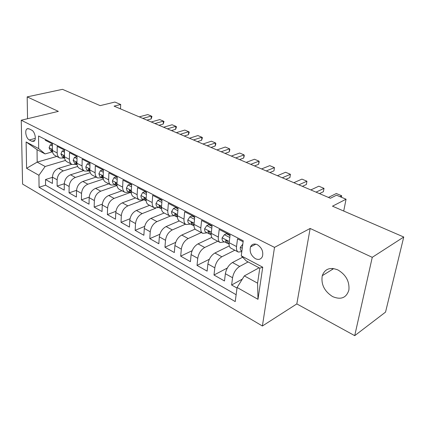 <?xml version="1.0" encoding="UTF-8"?>
<svg xmlns="http://www.w3.org/2000/svg" width="425" height="425" viewBox="0 0 425 425"><rect width="100%" height="100%" fill="white"/><g stroke="black" fill="none" stroke-linecap="round" stroke-linejoin="round"><path stroke-width="0.64" d="M337.971 269.965C330.124 266.884 324.891 268.791 322.262 275.697C320.907 284.309 324.349 291.274 332.6 296.592C340.946 300.077 346.375 297.904 348.888 290.073C349.632 281.515 345.993 274.81 337.971 269.965M257.407 244.715C254.219 243.344 251.929 244.067 250.527 246.883C249.353 251.674 250.984 255.611 255.425 258.697C258.729 260.164 261.083 259.377 262.48 256.344C263.484 251.542 261.789 247.663 257.407 244.715M354.716 335.665L385.539 312.109L403.75 237.017L372.257 257.327L310.149 228.453L274.513 247.377L262.395 326.002L296.82 303.918L354.716 335.665L372.257 257.327M274.513 247.377L21.25 120.222L22.578 184.078L262.395 326.002M21.25 120.222L58.347 111.371L27.179 96.879L27.545 118.718M27.179 96.879L62.486 89.335L100.157 105.634L114.872 102.053L120.695 104.497L114.07 106.144L330.39 198.257L336.526 195.208L346.056 199.213L332.483 206.178L403.75 237.017M243.116 241.735L237.511 238.861L236.528 246.553L229.16 242.707C228.873 245.528 229.473 247.355 230.961 248.195L238.282 252.052C236.81 251.218 236.226 249.39 236.528 246.553M229.16 242.707L230.095 235.057L219.194 229.463L218.328 237.054L211.246 233.357C211.002 236.141 211.639 237.958 213.159 238.813L220.192 242.521C218.689 241.671 218.067 239.849 218.328 237.054M211.246 233.357L212.064 225.808L201.588 220.432L200.828 227.922L194.018 224.368C193.816 227.115 194.485 228.921 196.037 229.792L202.805 233.357C201.269 232.496 200.611 230.679 200.828 227.922M194.018 224.368L194.735 216.915L184.657 211.746L183.998 219.135L177.443 215.714C177.278 218.429 177.979 220.224 179.557 221.106L186.076 224.543C184.508 223.662 183.818 221.861 183.998 219.135M177.443 215.714L178.064 208.367L168.364 203.389L167.801 210.683L161.489 207.384C161.351 210.062 162.084 211.852 163.689 212.744L169.968 216.054C168.374 215.162 167.652 213.371 167.801 210.683M161.489 207.384L162.021 200.133L152.676 195.335L152.192 202.534L146.11 199.362C146.009 202.002 146.768 203.782 148.394 204.685L154.445 207.873C152.83 206.975 152.081 205.195 152.192 202.534M146.11 199.362L146.556 192.201L137.551 187.579L137.153 194.687L131.288 191.622C131.213 194.236 131.994 195.994 133.641 196.913L139.48 199.989C137.843 199.075 137.068 197.306 137.153 194.687M131.288 191.622L131.654 184.556L122.968 180.099L122.644 187.112L116.981 184.158C116.933 186.734 117.741 188.488 119.404 189.412L125.035 192.382C123.383 191.457 122.586 189.704 122.644 187.112M116.981 184.158L117.279 177.177L108.89 172.879L108.641 179.802L103.174 176.949C103.153 179.499 103.976 181.236 105.655 182.166L111.095 185.034C109.427 184.105 108.609 182.362 108.641 179.802M103.174 176.949L103.397 170.058L95.301 165.904L95.115 172.741L89.834 169.989C89.834 172.502 90.679 174.229 92.368 175.164L97.628 177.937C95.944 177.002 95.11 175.27 95.115 172.741M89.834 169.989L89.994 163.184L82.168 159.168L82.046 165.92L76.941 163.258C76.962 165.745 77.823 167.455 79.523 168.396L84.607 171.078C82.918 170.138 82.062 168.417 82.046 165.92M76.941 163.258L77.042 156.538L69.477 152.655L69.408 159.327L64.467 156.751C64.515 159.205 65.392 160.905 67.097 161.851L72.016 164.443C70.316 163.498 69.445 161.792 69.408 159.327M64.467 156.751L64.515 150.11L57.194 146.354L57.178 152.947C57.237 155.38 58.124 157.075 59.835 158.026L64.186 158.031M71.782 164.316L58.602 168.337C54.862 169.899 52.806 172.842 52.424 177.161L52.429 183.441L45.523 179.525L52.424 177.363M77.626 166.467L63.325 170.898C59.58 172.481 57.513 175.445 57.12 179.786L57.104 186.092L64.276 183.759M57.104 186.092L64.233 190.129L64.276 183.781C64.69 179.408 66.773 176.412 70.523 174.797L83.725 170.611M96.055 177.108L82.838 181.464C79.077 183.138 76.973 186.187 76.521 190.613L76.42 197.041L69.062 192.865L76.527 190.342M108.789 183.818L95.556 188.36C91.789 190.087 89.659 193.194 89.17 197.678L89.016 204.175L81.409 199.867L89.202 197.131M121.943 190.751L108.71 195.484C104.933 197.269 102.781 200.435 102.25 204.983L102.032 211.554L94.169 207.097L102.319 204.122M135.548 197.917L122.315 202.852C118.532 204.707 116.354 207.931 115.781 212.537L115.499 219.188L107.366 214.577L115.913 211.326M149.616 205.328L136.393 210.481C132.611 212.399 130.411 215.693 129.79 220.357L129.439 227.088L121.019 222.317L130.007 218.748M164.178 213.005L150.976 218.381C147.193 220.373 144.968 223.731 144.298 228.453L143.868 235.269L135.15 230.329L144.638 226.398M179.276 220.947L166.09 226.567C162.308 228.634 160.055 232.061 159.333 236.847L158.828 243.748L149.786 238.627L159.837 234.276M195.123 229.08L181.762 235.057C177.985 237.198 175.706 240.699 174.925 245.554L174.335 252.54L164.958 247.228L175.647 242.383M211.788 237.4L198.023 243.865C194.252 246.091 191.946 249.666 191.107 254.591L190.427 261.662L180.699 256.148L192.127 250.718M229.303 245.905L214.907 253.013C211.145 255.329 208.813 258.979 207.91 263.973L207.129 271.134L197.03 265.407L209.323 259.277M242.627 257.221L232.454 262.517C228.708 264.929 226.35 268.664 225.377 273.721L224.49 280.973L213.993 275.023L227.317 268.032M238.282 252.052L241.809 251.648M220.192 242.521L224.32 241.921M202.805 233.357L206.975 232.836M186.076 224.543L190.283 224.092M169.968 216.054L174.208 215.666M154.445 207.873L158.711 207.549M139.48 199.989L143.767 199.718M125.035 192.382L129.343 192.164M111.095 185.034L115.419 184.87M97.628 177.937L101.963 177.82M84.607 171.078L88.953 171.004M72.016 164.443L76.367 164.411M29.325 139.958L31.832 141.27L33.899 141.312C36.667 139.958 35.009 131.58 31.673 130.135L29.15 128.855L27.195 128.796C24.39 130.087 25.999 138.465 29.325 139.958L35.296 138.391M259.096 267.787L244.338 275.899L257.587 283.172L259.781 268.148L246.362 261.008L241.257 255.834L243.238 240.768L38.558 135.989L38.68 148.607L45.071 153.924L52.387 151.852M241.257 255.834L262.735 267.203L257.986 299.312L237.092 287.481L235.232 301.585L39.057 187.276L38.941 175.297L26.589 168.3L26.116 141.955L38.68 148.607M248.104 261.938L239.663 266.427L232.454 262.517M234.823 250.229L221.845 256.769L214.907 253.013M217.749 241.23L204.701 247.483L198.023 243.865M201.301 232.565L188.19 238.542L181.762 235.057M185.443 224.209L172.29 229.925L166.09 226.567M170.159 216.144L156.958 221.622L150.976 218.381M155.725 208.229L142.168 213.605L136.393 210.481M143.905 199.792L127.888 205.87L122.315 202.852M130.124 192.573L114.097 198.401L108.71 195.484M116.801 185.587L100.762 191.181L95.556 188.36M103.365 179.005L87.874 184.195L82.838 181.464M90.243 172.662L75.4 177.438L70.523 174.797M45.523 179.525L45.555 185.199L236.135 294.716M239.663 266.427C235.928 268.871 233.559 272.643 232.555 277.732L231.625 285.016L237.012 288.07M213.993 275.023L214.816 267.824C215.746 262.809 218.089 259.123 221.845 256.769M197.03 265.407L197.752 258.299C198.618 253.348 200.935 249.746 204.701 247.483M180.699 256.148L181.326 249.13C182.128 244.248 184.418 240.715 188.19 238.542M164.958 247.228L165.5 240.295C166.244 235.477 168.507 232.023 172.29 229.925M149.786 238.627L150.243 231.779C150.939 227.024 153.175 223.64 156.958 221.622M135.15 230.329L135.527 223.561C136.17 218.87 138.385 215.555 142.168 213.605M121.019 222.317L121.327 215.629C121.917 211.002 124.105 207.751 127.888 205.87M107.366 214.577L107.605 207.974C108.157 203.405 110.319 200.212 114.097 198.401M94.169 207.097L94.35 200.568C94.855 196.063 96.996 192.929 100.762 191.181M81.409 199.867L81.531 193.412C81.998 188.96 84.113 185.89 87.874 184.195M69.062 192.865L69.126 186.49C69.557 182.091 71.644 179.074 75.4 177.438M45.305 139.448L45.31 140.261L52.397 143.894L52.403 150.45C52.466 152.878 53.359 154.562 55.069 155.513L59.835 158.026M45.071 153.924L37.049 149.658L37.182 162.122L45.14 166.494L38.941 175.297M56.801 156.427L37.182 162.122L26.589 168.3M65.487 160.427L45.14 166.494M332.175 269.535L332.392 268.435M343.719 211.039L346.056 199.213M120.503 108.885L120.695 104.497M45.555 185.199L39.057 187.276M231.625 285.016L242.34 279.098M229.16 245.198L229.022 244.38M237.092 287.481L244.338 275.899M37.049 149.658L26.116 141.955M262.735 267.203L259.781 268.148M257.986 299.312L257.587 283.172M310.149 228.453L296.82 303.918M52.397 145.977L50.235 144.856L49.077 147.799L50.851 151.045L52.546 151.932M52.397 144.367L50.235 144.856M52.403 149.94L51.6 149.579L51.489 150.227L52.53 151.858M151.141 118.963L151.959 116.455L151.321 116.057L151.141 118.963L146.923 120.132M139.251 116.864L147.762 114.564L151.321 116.057L142.816 118.384M64.499 152.219L62.146 151.002L60.924 153.967L62.677 157.239L64.605 158.249M64.51 150.588L62.146 151.002M64.472 156.342L63.511 155.805L63.399 156.448L64.595 158.217M163.211 124.058L164.013 121.502L163.418 121.12L163.211 124.058L158.998 125.274M151.252 121.975L159.752 119.584L163.418 121.12L154.918 123.537M77.01 158.668L74.455 157.356L73.164 160.342L74.885 163.636L77.063 164.778L75.708 162.876L75.815 162.238L76.941 162.988M77.037 157.022L76.495 156.745L74.455 157.356M175.631 129.306L176.38 127.197L176.417 126.703L175.865 126.331L175.631 129.306L171.429 130.571M163.609 127.24L172.093 124.753L175.865 126.331L167.386 128.849M89.946 165.341L87.178 163.917L85.813 166.924L86.137 168.714L87.077 169.979L89.941 171.525L88.427 169.517L88.533 168.895L89.834 169.91M89.983 163.673L89.223 163.285L87.178 163.917M188.424 134.709L189.152 132.552L189.194 132.053L188.684 131.702L188.424 134.709L184.232 136.021M176.333 132.658L184.801 130.071L188.684 131.702L180.227 134.316M103.328 172.247L100.337 170.707L98.892 173.735L99.758 176.465L103.264 178.489M103.381 170.558L102.382 170.042L100.337 170.707M103.169 177.167L101.681 175.775L101.575 176.386L103.078 178.404M201.604 140.271L202.311 138.072L202.358 137.567L201.896 137.232L201.604 140.271L197.423 141.637M189.449 138.242L197.891 135.554L201.896 137.232L193.465 139.952M117.183 179.393L113.953 177.73L112.423 180.784C112.423 182.431 112.965 183.558 114.049 184.153L117.05 185.677M117.257 177.682L115.998 177.039L113.953 177.73M116.976 184.785L116.848 184.365C116.482 183.186 115.961 182.697 115.287 182.899L115.186 183.494L116.668 185.523M215.188 146.009L215.873 143.762L215.512 142.933L215.188 146.009L211.028 147.433M202.975 144.001L211.384 141.206L215.512 142.933L207.113 145.764M131.537 186.798L128.053 185.002L126.438 188.078C126.416 189.747 126.948 190.878 128.021 191.473L131.33 193.099M131.628 185.066L130.098 184.28L128.053 185.002M131.288 192.573L131.001 191.755C130.618 190.533 130.071 190.039 129.37 190.278L129.274 190.852L130.73 192.892M229.202 151.927L229.856 149.627L229.558 148.814L229.202 151.927L225.059 153.404M216.925 149.94L225.298 147.029L229.558 148.814L221.197 151.762M146.418 194.475L142.662 192.536L140.951 195.638C140.914 197.327 141.429 198.464 142.487 199.049L146.131 200.786M146.524 192.716L144.702 191.781L142.662 192.536M146.115 200.563L145.658 199.41C145.26 198.14 144.697 197.646 143.958 197.928L143.873 198.48L145.297 200.52M243.658 158.031L244.285 155.678L244.051 154.881L243.658 158.031L239.535 159.572M231.322 156.071L239.652 153.042L244.051 154.881L235.732 157.951M161.851 202.433L157.808 200.35L155.996 203.469C155.938 205.179 156.437 206.327 157.484 206.906L161.458 208.744M161.978 200.658L159.843 199.559L157.808 200.35M161.489 208.781L160.857 207.347C160.443 206.024 159.848 205.525 159.083 205.859L159.003 206.38L160.395 208.431M258.575 164.332L259.176 161.925L259.006 161.144L258.575 164.332L254.479 165.936M246.187 162.403L254.469 159.242L259.006 161.144L250.739 164.342M177.868 210.699L173.517 208.452L171.599 211.597C171.525 213.329 172.003 214.482 173.033 215.055L177.177 216.952M178.022 208.898L175.552 207.628L173.517 208.452M177.438 217.255L176.625 215.587C176.189 214.2 175.567 213.701 174.771 214.088L174.702 214.583L176.056 216.633M273.987 170.839L274.46 167.615L273.987 170.839L269.923 172.513M261.545 168.943L269.769 165.649L274.46 167.615L266.252 170.946M194.507 219.284L189.826 216.867L187.797 220.028C187.701 221.786 188.158 222.944 189.173 223.508L193.497 225.473M194.687 217.457L191.856 216.001L189.826 216.867M193.997 226.004L192.992 224.134C192.53 222.689 191.882 222.19 191.053 222.642L192.312 225.149M289.908 177.565L290.424 174.298L289.908 177.565L285.882 179.308M277.419 175.706L285.579 172.268L290.424 174.298L282.285 177.778M211.804 228.204L206.768 225.606L204.622 228.788C204.499 230.568 204.935 231.731 205.934 232.289L210.449 234.318M212.006 226.355L208.792 224.703L206.768 225.606M211.198 235.046L209.998 233.017C209.504 231.503 208.824 231.003 207.968 231.524L209.19 233.994M306.372 184.514L306.93 181.209L306.372 184.514L302.382 186.331M293.84 182.697L301.92 179.111L306.93 181.209L298.876 184.838M229.798 237.485L224.384 234.696L222.11 237.899C221.962 239.695 222.376 240.869 223.353 241.411L228.076 243.514M230.026 235.609L226.392 233.745L224.384 234.696M229.086 244.417L227.678 242.25C227.147 240.662 226.44 240.173 225.548 240.768L226.738 243.185M316.041 192.148L324.009 188.36L323.404 191.707L319.457 193.603M310.829 189.927L318.824 186.187L324.009 188.36M242.792 244.189L240.306 247.371C240.125 249.193 240.513 250.367 241.469 250.904L241.878 251.117M341.397 197.253L341.689 195.76L339.936 196.642M328.419 197.423L336.318 193.513L341.689 195.76M63.325 170.898L58.602 168.337M57.12 179.786L52.424 177.161M232.555 277.732L225.377 273.721M214.816 267.824L207.91 263.973M197.752 258.299L191.107 254.591M181.326 249.13L174.925 245.554M165.5 240.295L159.333 236.847M150.243 231.779L144.298 228.453M135.527 223.561L129.79 220.357M121.327 215.629L115.781 212.537M107.605 207.974L102.25 204.983M94.35 200.568L89.17 197.678M81.531 193.412L76.521 190.613M69.126 186.49L64.276 183.781M57.178 152.947L52.403 150.45M34.664 140.521L31.832 141.27M52.403 149.441L49.103 147.725M52.403 149.972L51.489 150.227M64.478 155.725L60.95 153.893M64.356 156.172L63.399 156.448M76.957 162.222L73.196 160.268M76.681 162.578L75.708 162.876M89.856 168.943L85.845 166.85M89.42 169.203L88.427 169.517M103.206 175.892L98.924 173.66M102.595 176.051L101.575 176.386M117.029 183.085L112.46 180.71M116.227 183.138L115.186 183.494M131.341 190.538L126.475 188.004M130.332 190.474L129.274 190.852M146.179 198.262L140.994 195.558M144.952 198.071L143.873 198.48M161.569 206.274L156.039 203.394M160.097 205.95L159.003 206.38M177.538 214.588L171.647 211.517M175.807 214.12L174.702 214.583M194.129 223.221L187.85 219.953M192.111 222.604L190.995 223.093M211.368 232.199L204.675 228.714M209.047 231.418L207.921 231.933M229.303 241.533L222.169 237.819M226.642 240.577L225.521 241.124M242.25 248.274L240.364 247.292M333.715 268.579L322.262 275.697M255.871 244.152L250.527 246.883M28.108 128.573L27.195 128.796M88.804 168.805L88.533 168.895M101.984 175.674L101.681 175.775M115.627 182.782L115.287 182.899M129.747 190.14L129.37 190.278M144.383 197.768L143.958 197.928M159.556 205.673L159.083 205.859M175.297 213.871L174.771 214.088M191.638 222.387L191.053 222.642M208.611 231.232L207.968 231.524M226.259 240.423L225.548 240.768"/></g></svg>
